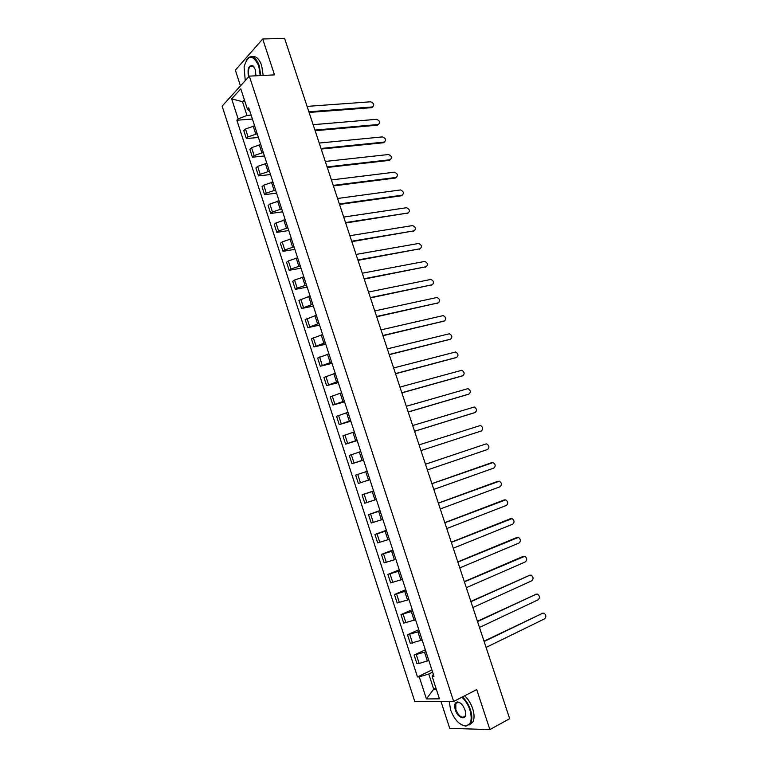 <?xml version="1.0" encoding="UTF-8"?>
<svg xmlns="http://www.w3.org/2000/svg" width="768" height="768" viewBox="0 0 768 768"><rect width="100%" height="100%" fill="white"/><g stroke="black" fill="none" stroke-linecap="round" stroke-linejoin="round"><path stroke-width="1.15" d="M440.995 701.52L449.731 728.342L489.878 729.6L509.664 718.685L284.592 38.4L262.704 38.986L235.354 70.176L240.48 85.901M249.341 76.128L222.125 106.128L414.816 701.616L453.667 701.472L249.341 76.128L274.502 74.87L262.704 38.986M489.878 729.6L476.717 689.578L453.667 701.472M254.63 125.856L245.482 128.986L243.811 130.685L246.365 138.557L248.045 136.877L257.194 133.747M258.413 137.472L246.365 138.557M260.707 144.528L251.549 147.658L249.85 149.299L252.413 157.2L254.122 155.568L263.29 152.448M264.432 155.971L252.413 157.2M266.813 163.258L257.635 166.387L255.917 167.981L258.49 175.901L260.218 174.326L269.395 171.197M270.48 174.528L258.49 175.901M272.938 182.045L263.741 185.174L262.003 186.71L264.586 194.659L266.323 193.142L275.53 190.013M276.547 193.142L264.586 194.659M279.072 200.899L269.866 204.019L268.109 205.507L270.691 213.485L272.458 212.016L281.683 208.886M282.634 211.814L270.691 213.485M285.235 219.802L276.01 222.931L274.234 224.362L276.826 232.358L278.611 230.947L287.846 227.827M288.739 230.544L276.826 232.358M291.418 238.781L282.173 241.901L280.378 243.283L282.979 251.309L284.784 249.946L294.038 246.826M294.854 249.341L282.979 251.309M297.619 257.808L288.355 260.938L286.541 262.262L289.152 270.307L290.976 269.011L300.25 265.882M300.998 268.195L289.152 270.307M303.84 276.902L294.557 280.032L292.723 281.299L295.344 289.373L297.197 288.125L306.48 285.005M307.162 287.107L295.344 289.373M310.08 296.054L298.925 300.403L301.555 308.496L312.73 304.186M313.344 306.077L301.555 308.496M316.339 315.274L305.146 319.565L307.786 327.686L318.998 323.424M319.546 325.114L307.786 327.686M322.627 334.56L311.386 338.784L314.035 346.934L325.286 342.73M325.766 344.208L314.035 346.934M328.925 353.894L317.654 358.07L320.304 366.25L331.594 362.102M332.006 363.37L320.304 366.25M335.251 373.306L323.933 377.424L326.602 385.622L337.93 381.533M338.275 382.589L326.602 385.622M341.587 392.774L330.24 396.835L332.909 405.062L344.285 401.03M344.554 401.866L332.909 405.062M347.952 412.31L336.566 416.304L339.245 424.57L350.65 420.586M350.851 421.21L339.245 424.57M354.336 431.904L342.912 435.85L345.6 444.134L357.043 440.208M357.178 440.611L345.6 444.134M360.749 451.565L349.277 455.443L351.974 463.757L363.466 459.898M363.523 460.08L351.974 463.757M367.171 471.293L355.661 475.114L358.368 483.456L369.898 479.654M373.622 491.078L362.074 494.842L364.79 503.213L376.358 499.469M373.565 490.915L362.074 494.842M380.093 510.931L368.496 514.637L371.222 523.037L382.829 519.35M379.958 510.547L368.496 514.637M386.582 530.851L374.947 534.499L377.683 542.918L389.328 539.299M386.381 530.246L374.947 534.499M393.091 550.838L381.418 554.429L384.163 562.877L395.856 559.315M392.822 550.003L381.418 554.429M399.629 570.893L387.907 574.416L390.662 582.893L402.394 579.398M399.274 569.827L387.907 574.416M406.176 591.014L394.426 594.48L397.19 602.986L408.96 599.549M405.754 589.718L394.426 594.48M412.752 611.203L400.963 614.602L403.728 623.136L415.546 619.757M412.262 609.677L400.963 614.602M419.357 631.45L407.52 634.79L410.294 643.354L422.15 640.042M418.781 629.693L407.52 634.79M425.981 651.773L414.096 655.046L416.89 663.638L419.174 663.514L428.784 660.394M425.328 649.786L414.096 655.046M244.925 101.53L242.496 101.693L246.97 115.43L251.126 115.114M246.97 115.43L238.147 118.906L231.638 98.87L240.797 88.838L247.421 109.181L249.917 111.408M433.306 674.266L432.134 676.387L433.978 676.32L248.746 107.798L247.421 109.181M432.134 676.387L439.45 698.842L426.422 698.938L419.251 676.867L428.765 674.035L433.69 689.155L436.282 689.107M238.147 118.906L236.87 120.24L417.485 676.934L419.251 676.867M435.926 688.032L433.69 689.155L426.422 698.938M432.614 672.163L428.765 674.035M244.339 99.725L242.496 101.693L231.638 98.87M252.403 119.03L236.87 120.24M431.894 669.936L417.485 676.934M372.816 106.867L371.606 107.664L309.082 112.435M308.861 111.773L372.432 106.954C374.621 104.986 374.026 103.258 370.627 101.798L307.085 106.387M314.928 130.09L378.269 124.502L377.434 125.184L315.13 130.714M378.269 124.502C380.525 122.525 379.949 120.797 376.531 119.318L313.133 124.685M384.557 142.013L383.347 142.762L321.206 149.059M321.005 148.474L384.182 142.09C386.438 140.112 385.862 138.384 382.483 136.896L319.21 143.05M260.218 75.581L258.73 65.798C252.739 54.048 247.862 54.403 244.09 66.864L245.261 80.621M246.221 60.326L248.17 57.84C252.47 55.066 256.157 57.648 259.229 65.597L260.755 75.562M248.573 76.973C247.171 68.506 248.669 64.8 253.066 65.866L255.302 69.571L255.974 75.802M254.016 66.912L253.344 66.221L250.32 66.144C248.323 68.467 247.872 71.933 248.986 76.522M252.278 56.765C256.09 55.91 259.219 58.819 261.658 65.491L263.184 75.437M251.386 66.106L251.722 65.578M449.28 701.491L450.576 709.882C454.272 719.52 459.235 724.886 465.446 725.971C471.034 725.117 472.522 719.798 469.939 710.026C468.125 704.755 465.446 700.493 461.894 697.229M462.451 696.941C465.994 700.282 468.672 704.592 470.486 709.862C472.214 715.43 472.282 719.875 470.698 723.197L465.878 726.211L461.203 724.618M455.328 709.92C454.022 705.024 454.79 702.374 457.622 701.962C460.685 702.509 463.142 705.187 465.005 709.987L465.59 712.541C466.877 720.989 457.882 718.57 455.328 709.92M460.032 702.845L458.045 702.192L455.789 703.546L455.866 709.766C459.005 716.602 462.106 718.694 465.158 716.026L465.658 714.24M464.669 695.798C468.221 699.13 470.899 703.421 472.704 708.691C474.432 714.25 474.499 718.685 472.906 722.006L469.45 724.877M390.451 159.667L389.28 160.387L327.293 167.462M327.11 166.906L390.125 159.734C392.362 157.766 391.814 156.029 388.474 154.522L325.306 161.462M396.365 177.379L395.222 178.07L333.398 185.923M333.226 185.395L396.077 177.437C398.304 175.469 397.766 173.731 394.493 172.195L331.421 179.942M402.288 195.139L401.184 195.802L339.523 204.442M339.36 203.952L402.048 195.187C404.256 193.229 403.747 191.482 400.522 189.936L337.555 198.48M408.23 212.957L345.667 223.018M345.523 222.566L408.038 212.995C410.237 211.046 409.747 209.29 406.56 207.715L343.699 217.066M414.192 230.822L351.83 241.651M351.696 241.229L414.048 230.851C416.237 228.912 415.757 227.146 412.627 225.562L349.872 235.718M420.163 248.755L358.022 260.342M357.898 259.958L420.077 248.774C422.246 246.835 421.786 245.059 418.714 243.456L356.064 254.429M364.109 278.746L426.125 266.736L364.224 279.091M425.222 267.264L426.125 266.736C428.275 264.806 427.834 263.03 424.81 261.408L362.275 273.206M432.154 284.784L370.445 297.907M370.349 297.6L432.182 284.765C434.323 282.835 433.901 281.05 430.934 279.418L368.506 292.032M438.144 302.909L376.694 316.781M376.598 316.502L438.269 302.842C440.39 300.922 439.987 299.136 437.069 297.475L374.755 310.925M444.144 321.091L382.954 335.712M382.877 335.472L444.365 320.976C446.477 319.056 446.093 317.261 443.222 315.59L381.024 329.875M450.154 339.322L389.242 354.701M389.174 354.499L450.49 339.168C452.573 337.248 452.208 335.453 449.386 333.763L387.312 348.883M456.182 357.61L395.539 373.757M395.491 373.594L456.624 357.408C458.698 355.498 458.352 353.693 455.578 351.994L393.619 367.958M462.221 375.946L401.866 392.87M401.827 392.746L462.787 375.715C464.842 373.805 464.506 371.99 461.789 370.282L399.955 387.091M468.278 394.339L408.211 412.051M408.182 411.955L468.96 394.07C470.995 392.16 470.678 390.346 468.01 388.618L406.301 406.282M474.346 412.781L414.576 431.28M414.557 431.232L475.152 412.483C477.178 410.582 476.87 408.758 474.25 407.021L412.675 425.539M481.373 430.954L420.96 450.586L481.373 430.954C483.37 429.053 483.082 427.219 480.509 425.472L419.069 444.864M425.472 464.227L485.76 444.01L425.482 464.237M427.373 469.968L487.603 449.482C489.59 447.581 489.312 445.747 486.787 443.981L485.76 444.01M431.894 483.638L491.174 462.835M433.814 489.427L493.853 468.067C495.821 466.166 495.562 464.323 493.085 462.557L431.914 483.686M438.336 503.107L497.549 481.402M440.275 508.954L500.131 486.71C502.08 484.8 501.83 482.957 499.392 481.181L438.365 503.194M444.797 522.634L503.952 500.045M446.755 528.547L506.419 505.411C508.349 503.501 508.118 501.648 505.728 499.862L444.845 522.758M451.277 542.227L510.374 518.746M453.254 548.198L512.726 524.17C514.646 522.259 514.426 520.397 512.074 518.602L451.334 542.39M457.786 561.888L516.816 537.514M459.782 567.907L519.062 542.986C520.954 541.075 520.752 539.213 518.438 537.408L457.853 562.09M464.314 581.606L523.267 556.339M466.32 587.693L525.408 561.869C527.29 559.939 527.098 558.077 524.822 556.262L464.39 581.856M470.861 601.392L529.747 575.232M472.886 607.536L531.782 580.8C533.645 578.87 533.453 576.998 531.226 575.174L529.901 575.213L470.947 601.68M477.427 621.245L536.237 594.192M479.472 627.446L538.166 599.789C540.01 597.859 539.837 595.978 537.648 594.154L536.285 594.182L477.533 621.571M484.013 641.165L542.717 613.21M486.086 647.424L544.579 618.845C546.403 616.906 546.24 615.024 544.09 613.19L542.688 613.219L484.138 641.53M427.402 661.046L424.598 652.426M420.768 640.675L417.974 632.083M414.163 620.371L411.37 611.808M407.568 600.144L404.784 591.6M401.002 579.974L398.227 571.459M394.454 559.872L391.69 551.386M387.926 539.837L385.171 531.379M381.427 519.869L378.682 511.44M374.947 499.958L372.211 491.558M368.486 480.125L365.76 471.754M362.045 460.349L359.328 452.006M355.622 440.64L352.915 432.326M349.229 420.998L346.531 412.714M342.854 401.424L340.157 393.158M336.499 381.907L333.811 373.67M330.163 362.458L327.485 354.24M323.846 343.066L321.178 334.886M317.549 323.741L314.899 315.581M311.28 304.474L308.63 296.342M305.021 285.274L302.381 277.171M298.79 266.141L296.16 258.058M292.579 247.066L289.958 239.011M286.387 228.048L283.766 220.022M280.214 209.088L277.603 201.091M274.061 190.195L271.459 182.218M267.926 171.36L265.334 163.411M261.811 152.592L259.229 144.672M255.715 133.882L253.142 125.981M412.56 643.162L409.766 634.579M405.965 622.886L403.19 614.323M399.398 602.669L396.624 594.134M392.851 582.518L390.086 574.022M386.333 562.445L383.578 553.968M379.824 542.429L377.078 533.981M373.344 522.48L370.608 514.061M366.883 502.598L364.157 494.208M360.442 482.774L357.725 474.413M354.029 463.027L351.312 454.685M347.626 443.338L344.928 435.024M341.251 423.715L338.563 415.43M334.896 404.16L332.208 395.904M328.56 384.662L325.882 376.435M322.243 365.232L319.584 357.024M315.955 345.859L313.296 337.68M309.677 326.554L307.027 318.403M303.427 307.306L300.787 299.184M297.197 288.125L294.557 280.032M290.976 269.011L288.355 260.938M284.784 249.946L282.173 241.901M278.611 230.947L276.01 222.931M272.458 212.016L269.866 204.019M266.323 193.142L263.741 185.174M260.218 174.326L257.635 166.387M254.122 155.568L251.549 147.658M248.045 136.877L245.482 128.986M419.174 663.514L416.371 654.893M372.365 106.963L371.549 107.664M384.182 142.09L383.347 142.762M390.125 159.734L389.28 160.387M396.077 177.437L395.222 178.07M402.048 195.187L401.184 195.802M408.038 212.995L407.165 213.581M414.048 230.851L413.165 231.427M420.077 248.774L419.184 249.322M432.182 284.765L431.28 285.274M438.269 302.842L437.347 303.331M444.365 320.976L443.443 321.437M450.49 339.168L449.558 339.61M456.624 357.408L455.683 357.83M462.787 375.715L461.827 376.109M468.96 394.07L468 394.445M475.152 412.483L474.182 412.838M492.01 462.586L491.011 462.874M498.278 481.21L497.27 481.478M504.557 499.891L503.549 500.141M510.864 518.63L509.846 518.861M517.19 537.437L516.163 537.638M523.536 556.291L522.49 556.474M529.901 575.213L528.845 575.366M536.285 594.182L535.219 594.326M542.688 613.219L541.622 613.334M372.432 106.954L371.606 107.664M250.32 66.144L253.085 66.029M455.789 703.546L458.544 702.115M472.906 722.006L470.698 723.197"/></g></svg>
